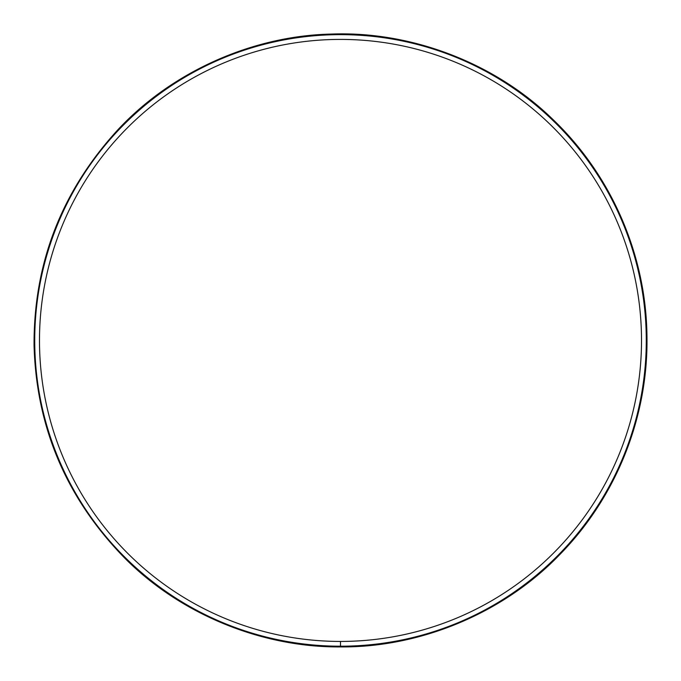 <?xml version="1.0" encoding="UTF-8"?>
<svg xmlns="http://www.w3.org/2000/svg" width="681" height="681" viewBox="0 0 681 681"><rect width="100%" height="100%" fill="white"/><g stroke="black" fill="none" stroke-linecap="round" stroke-linejoin="round"><path stroke-width="1.02" d="M340.491 646.916L340.491 641.434A301.011 301.011 0 0 0 601.187 189.922A301.011 301.011 0 0 0 79.813 189.914A301.011 301.011 0 0 0 340.491 641.434L340.5 646.201A305.778 305.778 0 0 0 605.315 187.539A305.778 305.778 0 0 0 75.693 187.53A305.778 305.778 0 0 0 340.491 646.201L340.5 646.916C262.849 647.58 181.333 614.986 125.015 558.386C66.627 498.722 36.306 427.668 34.05 345.233C33.718 262.772 61.792 190.799 118.281 129.33C172.795 70.994 253.255 35.855 330.872 34.084C409.945 30.875 494.253 62.26 552.58 119.149C611.742 175.477 645.98 255.196 646.95 335.614C648.508 416.023 616.79 496.772 559.424 554.93C502.91 613.624 419.632 647.64 340.5 646.916"/></g></svg>
